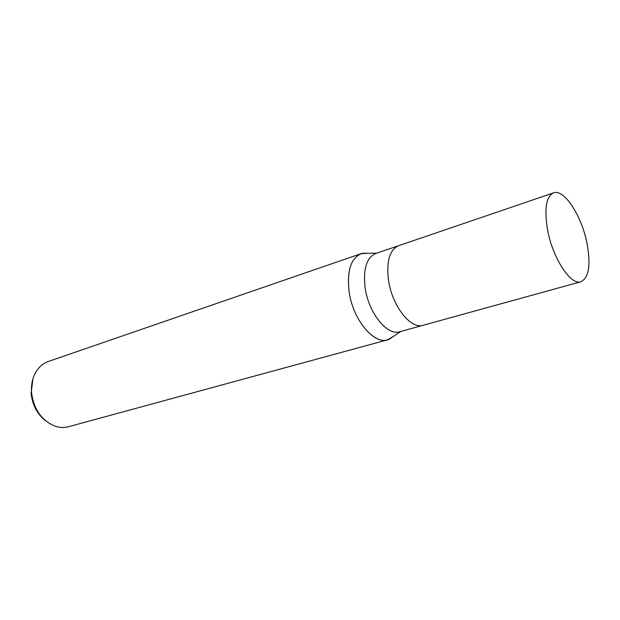 <?xml version="1.0" encoding="UTF-8"?>
<svg xmlns="http://www.w3.org/2000/svg" width="620" height="620" viewBox="0 0 620 620"><rect width="100%" height="100%" fill="white"/><g stroke="black" fill="none" stroke-linecap="round" stroke-linejoin="round"><path stroke-width="0.93" d="M398.699 245.675L375.712 253.51C366.498 257.703 362.979 269.181 365.149 287.928C368.582 313.108 387.353 336.156 399.807 331.716L423.22 325.26M423.111 325.283C410.905 329.677 392.189 306.102 388.546 280.511C386.214 261.462 389.569 249.86 398.59 245.706C389.569 249.86 386.214 261.462 388.538 280.511C392.189 306.102 410.905 329.677 423.111 325.283L580.925 281.744C588.876 277.783 590.922 265.065 587.055 243.598C581.823 216.07 564.161 188.581 553.536 192.874C546.081 196.602 544.104 208.994 547.607 230.059C552.784 258.431 570.834 285.712 580.925 281.744M361.142 253.642L368.427 253.239L362.483 253.262C351.253 257.106 346.789 269.909 349.106 291.648C352.796 319.432 373.713 344.736 387.694 339.806L393.94 336.048L389.019 339.373C375.115 346.131 352.904 320.47 349.106 291.648C346.812 271.002 350.819 258.331 361.142 253.642L48.383 361.468C44.16 362.94 40.571 365.599 37.618 369.435C32.976 375.767 30.953 383.524 31.55 392.708C33.837 409.487 41.687 420.647 55.11 426.196C59.714 427.707 64.17 427.885 68.495 426.723L387.694 339.806M32.922 378.882L31.124 393.429C32.403 405.17 37.332 414.377 45.911 421.034M376.619 253.2L362.483 253.262M400.729 331.46L389.019 339.373M398.59 245.706L553.536 192.874"/></g></svg>
